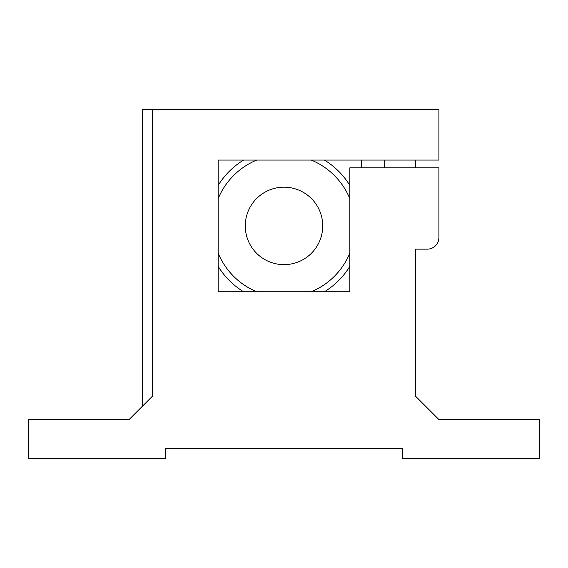 <?xml version="1.0" encoding="UTF-8"?>
<svg xmlns="http://www.w3.org/2000/svg" width="568" height="568" viewBox="0 0 568 568"><rect width="100%" height="100%" fill="white"/><g stroke="black" fill="none" stroke-linecap="round" stroke-linejoin="round"><path stroke-width="0.85" d="M245.269 225.908A38.73 38.73 0 0 0 284 264.638A38.73 38.73 0 0 0 322.731 225.908A38.73 38.73 0 0 0 284 187.184A38.73 38.73 0 0 0 245.269 225.908M152.323 109.731L152.323 396.308C138.997 409.635 138.997 409.635 152.323 396.308L129.085 419.546L28.4 419.546L28.4 458.269L165.494 458.269L165.494 448.592L402.506 448.592L402.506 458.269L539.6 458.269L539.6 419.546L438.908 419.546L415.67 396.308L415.67 249.146L427.292 249.146A11.616 11.616 0 0 0 438.908 237.53L438.908 167.816L349.838 167.816L349.838 291.746L218.162 291.746L218.162 160.069L438.908 160.069L438.908 109.731L142.256 109.731L142.256 406.376M361.454 160.069L361.454 167.816M349.838 266.364A77.269 77.269 0 0 1 324.456 291.746M243.544 291.746A77.269 77.269 0 0 1 218.162 266.364M218.162 253.179A71.263 71.263 0 0 0 256.729 291.746M311.271 291.746A71.263 71.263 0 0 0 349.838 253.179M349.838 198.644A71.263 71.263 0 0 0 311.271 160.069M256.729 160.069A71.263 71.263 0 0 0 218.162 198.644M218.162 185.452A77.269 77.269 0 0 1 243.544 160.069M324.456 160.069A77.269 77.269 0 0 1 349.838 185.452M415.67 167.816L415.67 160.069M384.692 167.816L384.692 160.069"/></g></svg>
